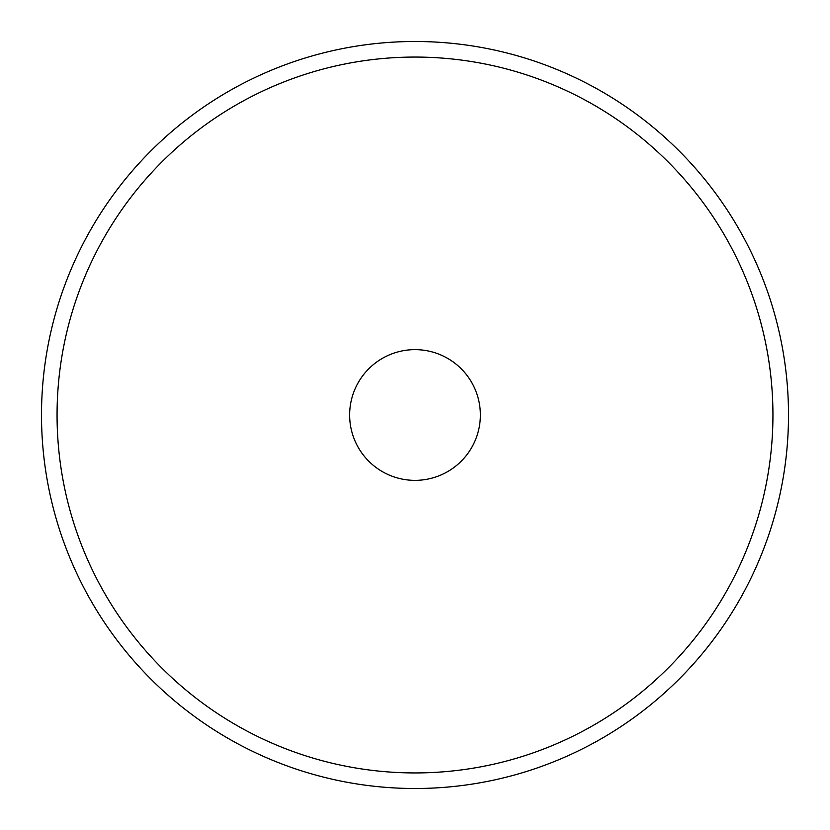 <?xml version="1.0" encoding="UTF-8"?>
<svg xmlns="http://www.w3.org/2000/svg" width="830" height="830" viewBox="0 0 830 830"><rect width="100%" height="100%" fill="white"/><g stroke="black" fill="none" stroke-linecap="round" stroke-linejoin="round"><path stroke-width="1.25" d="M349.638 415A65.363 65.363 0 0 0 415 480.363A65.363 65.363 0 0 0 480.363 415A65.363 65.363 0 0 0 415 349.638A65.363 65.363 0 0 0 349.638 415M772.938 415A357.938 357.938 0 0 0 415 57.063A357.938 357.938 0 0 0 57.063 415A357.938 357.938 0 0 0 415 772.938A357.938 357.938 0 0 0 772.938 415M41.5 415A373.5 373.5 0 0 1 415 41.5A373.5 373.5 0 0 1 788.5 415A373.5 373.5 0 0 1 415 788.5A373.5 373.5 0 0 1 41.5 415"/></g></svg>
